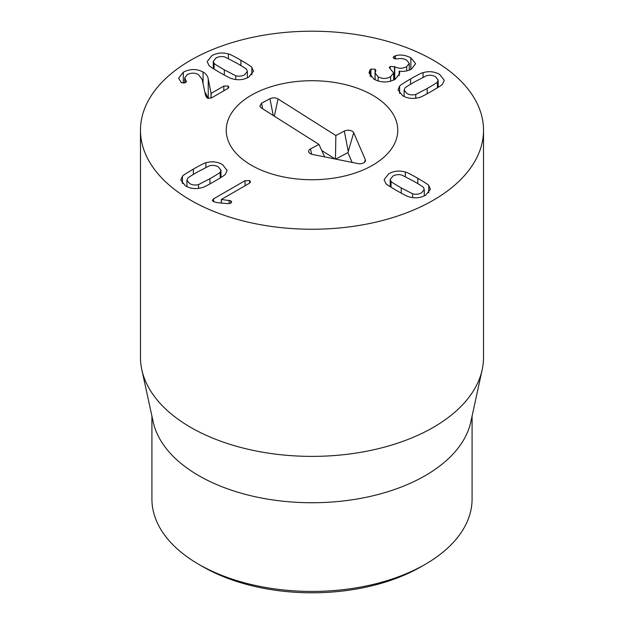<?xml version="1.0" encoding="UTF-8"?>
<svg xmlns="http://www.w3.org/2000/svg" width="624" height="624" viewBox="0 0 624 624"><rect width="100%" height="100%" fill="white"/><g stroke="black" fill="none" stroke-linecap="round" stroke-linejoin="round"><path stroke-width="0.94" d="M198.557 184.579L209.945 178.69C217.113 174.556 220.529 172.357 220.186 172.099L220.982 170.196L218.353 166.904C215.631 165.344 212.636 164.993 209.36 165.844L197.933 171.756C190.811 175.867 187.411 178.058 187.73 178.331L186.935 180.227L189.571 183.518C192.286 185.078 195.289 185.429 198.557 184.579L198.557 188.37M220.186 172.099L220.186 177.98M205.889 162.794C211.825 161.101 217.339 161.686 222.448 164.541L227.097 170.391L225.467 174.096C225.568 174.603 221.926 177.013 214.531 181.334C207.082 185.585 202.917 187.684 202.036 187.629C196.092 189.322 190.577 188.737 185.468 185.89L180.82 180.032L182.45 176.327C182.364 175.812 185.999 173.41 193.354 169.112C200.834 164.837 205.015 162.731 205.889 162.794L205.889 167.326M182.45 176.327L182.45 183.612M245.045 180.671L249.592 180.578L250.552 181.826L249.46 183.222L221.302 199.477L230.81 200.795L231.699 202.012L230.779 203.182L227.69 203.642L217.69 202.722L213.416 201.661L212.394 200.335L213.595 198.838L245.045 180.671L245.045 185.765M213.595 198.838L213.595 201.755M230.81 200.795L230.81 203.167M229.109 200.296L229.109 203.658M221.403 199.54L221.403 203.065M221.302 199.477L221.302 203.057M415.748 94.442L427.167 88.522C434.296 84.412 437.697 82.22 437.377 81.955L438.173 80.051L435.536 76.76C432.814 75.2 429.819 74.849 426.543 75.699L415.155 81.588C407.987 85.73 404.578 87.929 404.914 88.187L404.118 90.082L406.754 93.374C409.469 94.934 412.472 95.285 415.748 94.442L415.748 98.225M437.377 81.955L437.377 87.836M399.633 86.182C399.532 85.675 403.174 83.265 410.569 78.944C418.018 74.701 422.183 72.602 423.072 72.649C429.008 70.957 434.53 71.542 439.631 74.396L444.28 80.246L442.65 83.959C442.744 84.466 439.109 86.869 431.746 91.174C424.265 95.441 420.085 97.547 419.219 97.484C413.283 99.177 407.761 98.592 402.659 95.745L398.003 89.887L399.633 86.182L399.633 93.467M423.072 72.649L423.072 77.181M370.126 69.787L370.921 69.124L375.055 69.186L375.89 70.372L375.118 73L378.113 76.838C382.356 78.998 386.537 78.952 390.64 76.697L393.643 72.875L389.306 67.673L390.195 66.456L394.742 66.721C398.58 68.788 402.566 68.773 406.684 66.674L409.289 63.367L406.645 60.083C403.627 58.539 400.655 58.149 397.722 58.898L394.15 58.601L393.198 57.4L395.366 55.77C400.124 54.335 405.296 55.013 410.881 57.798L415.607 63.679L411.403 69.163C407.293 71.175 403.237 71.822 399.22 71.105L399.797 73.32L395.226 79.303C388.19 82.875 381.131 82.844 374.049 79.225L369.01 72.844L370.126 69.787L370.126 75.995M399.118 71.167L399.118 75.691M410.881 57.798L410.881 69.436M395.366 55.77L395.366 59.015M406.684 66.674L406.684 70.925M394.742 66.721L394.742 79.568M390.195 66.456L390.195 68.819M390.64 76.697L390.64 81.19M378.113 76.838L378.113 80.98M375.055 69.186L375.055 79.755M370.921 69.124L370.921 76.9M185.913 80.41L186.404 81.448L185.601 82.594L181.327 82.696L178.62 78.187L183.308 72.173C190.219 68.734 196.802 68.687 203.065 72.033C206.131 73.843 207.854 76.19 208.237 79.069L211.115 93.405L223.829 86.065L228.025 86.003L228.914 87.22L227.924 88.429L211.325 98.015L207.23 98.132L205.6 95.667L202.231 79.615L198.518 74.623C194.86 72.673 191.108 72.673 187.27 74.623L184.688 77.852L185.913 80.41L185.913 82.384M228.025 86.003L228.025 88.366M211.115 93.405L211.115 98.116M211.013 93.343L211.013 98.171M208.393 98.545L204.805 91.884M208.237 79.069L208.237 97.742M183.308 72.173L183.308 83.21M214.102 63.258C213.782 63.523 217.183 65.715 224.312 69.833L235.732 75.746C239.008 76.588 242.003 76.237 244.725 74.677L247.361 71.386L246.566 69.49C246.901 69.233 243.485 67.033 236.324 62.891L224.936 57.002C221.66 56.152 218.665 56.503 215.943 58.063L213.307 61.355L214.102 63.258L214.102 69.139M235.732 75.746L235.732 79.529M251.846 67.486L253.477 71.191L248.82 77.048C243.719 79.895 238.196 80.48 232.261 78.788C231.387 78.85 227.214 76.744 219.726 72.478C212.371 68.18 208.736 65.77 208.829 65.263L207.199 61.55L211.848 55.7C216.949 52.845 222.472 52.268 228.407 53.953C229.297 53.906 233.462 56.004 240.903 60.247C248.297 64.568 251.948 66.979 251.846 67.486L251.846 74.771M228.407 53.953L228.407 58.484M391.014 181.327C390.679 181.592 394.095 183.784 401.255 187.925L412.643 193.814C415.919 194.665 418.922 194.314 421.637 192.754L424.273 189.462L423.478 187.567C423.797 187.294 420.397 185.102 413.267 180.991L401.848 175.079C398.572 174.229 395.577 174.58 392.855 176.14L390.218 179.431L391.014 181.327L391.014 187.216M412.643 193.814L412.643 197.605M405.319 172.029C406.193 171.967 410.366 174.073 417.854 178.339C425.209 182.645 428.844 185.047 428.758 185.562L430.388 189.267L425.732 195.117C420.631 197.972 415.108 198.557 409.172 196.864C408.291 196.919 404.126 194.821 396.677 190.57C389.282 186.248 385.64 183.838 385.741 183.331L384.111 179.626L388.76 173.776C393.861 170.921 399.383 170.336 405.319 172.029L405.319 176.553M428.758 185.562L428.758 192.847M190.718 200.249A171.522 99.029 180 0 1 140.478 130.229A171.522 99.029 180 0 1 312 31.2A171.522 99.029 180 0 1 483.522 130.229A171.522 99.029 180 0 1 377.637 221.715A171.522 99.029 180 0 1 190.718 200.249M372.637 95.215A85.761 49.514 180 0 1 397.761 130.229A85.761 49.514 180 0 1 312 179.735A85.761 49.514 180 0 1 226.239 130.229A85.761 49.514 180 0 1 279.178 84.482A85.761 49.514 180 0 1 372.637 95.215M198.806 564.361L202.847 566.693A154.37 89.123 0 0 0 421.153 566.693L425.201 564.361A160.087 92.422 180 0 1 198.806 564.361A160.087 92.422 180 0 1 198.799 564.361A160.087 92.422 180 0 1 151.913 499.013L151.913 416.099M472.087 416.099L472.087 499.013A160.087 92.422 180 0 1 425.201 564.361M482.18 369.712L470.831 421.84A160.087 92.422 180 0 1 312 502.741A160.087 92.422 180 0 1 153.169 421.84L141.82 369.712A171.522 99.029 0 0 0 190.718 427.385A171.522 99.029 0 0 0 367.614 451.043A171.522 99.029 0 0 0 482.18 369.712A171.522 99.029 0 0 0 483.522 357.365L483.522 130.229M140.478 130.229L140.478 357.365A171.522 99.029 0 0 0 141.82 369.712M261.534 103.186L269.981 98.74A5.717 3.299 180 0 1 278.054 98.951L335.86 135.525L344.308 131.079A5.717 3.299 180 0 1 353.707 132.717L365.329 159.666A5.717 3.299 180 0 1 365.399 161.086A5.717 3.299 180 0 1 357.903 163.574L312.491 154.432A5.717 3.299 180 0 1 308.763 151.944A5.717 3.299 180 0 1 310.518 148.879L318.965 144.425L261.16 107.851L259.763 106.244L261.534 103.186L262.618 108.771M318.965 144.425L324.675 156.889M353.707 132.717L347.927 152.63L335.657 159.097M352.154 162.419L347.927 152.63M335.86 135.525L335.47 159.058M335.143 158.995L321.766 150.532M375.352 96.853A85.761 49.514 180 0 1 397.761 130.229A85.761 49.514 180 0 1 312 179.735A85.761 49.514 180 0 1 226.239 130.229A85.761 49.514 180 0 1 281.003 84.061A85.761 49.514 180 0 1 375.352 96.853M209.945 178.69L209.945 183.932M193.354 169.112L193.354 174.439M249.592 180.578L249.592 183.128M427.167 88.522L427.167 93.772M410.569 78.944L410.569 84.271M394.048 56.293L394.048 58.539M394.43 66.534L394.43 79.732M223.829 86.065L223.829 90.8M203.065 72.033L203.065 83.585M224.312 69.833L224.312 75.075M240.903 60.247L240.903 65.575M401.255 187.925L401.255 193.167M417.854 178.339L417.854 183.674M310.518 148.879L311.548 154.183M365.329 159.666L364.525 162.302M344.308 131.079L348.161 150.938M278.054 98.951L274.349 116.197M269.981 98.74L273.226 115.487M220.982 177.489L220.982 170.196M186.935 186.654L186.935 180.227M404.118 96.509L404.118 90.082M438.173 87.344L438.173 80.051M409.289 63.367L409.289 70.153M393.643 72.875L393.643 80.106M375.118 73L375.118 79.786M184.688 77.852L184.688 83M247.361 77.813L247.361 71.386M213.307 68.648L213.307 61.355M390.218 186.716L390.218 179.431M424.273 195.889L424.273 189.462M202.847 566.693L198.799 564.361"/></g></svg>

